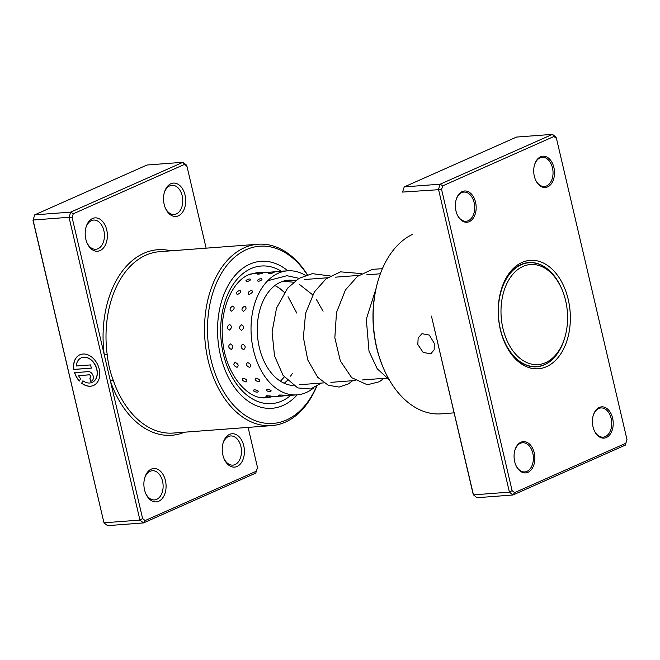 <?xml version="1.0" encoding="UTF-8"?>
<svg xmlns="http://www.w3.org/2000/svg" width="660" height="660" viewBox="0 0 660 660"><rect width="100%" height="100%" fill="white"/><g stroke="black" fill="none" stroke-linecap="round" stroke-linejoin="round"><path stroke-width="0.99" d="M502.021 323.821A50.176 33.181 85.7 0 0 532.166 364.237A50.176 33.181 85.7 0 0 565.249 335.965A50.176 33.181 85.7 0 0 566.56 305.283A50.176 33.181 85.7 0 0 561.677 288.733A50.176 33.181 85.7 0 0 520.476 267.737A50.176 33.181 85.7 0 0 502.021 323.821M561.677 288.733L561.297 287.875A52.057 34.427 85.7 0 0 528.957 262.754A52.057 34.427 85.7 0 0 499.406 324.274A52.057 34.427 85.7 0 0 536.811 366.572A52.057 34.427 85.7 0 0 565.001 336.872L565.249 335.965M434.231 343.274L434.173 349.775L430.856 353.76L423.2 352.489L417.805 344.52L418.168 337.879L421.946 333.696L429.338 335.074L434.231 343.274M627 439.618L625.267 445.154L512.977 494.992L477.007 497.714L473.459 494.86L473.005 493.573L431.442 316.107L473.459 494.86L509.421 492.145L438.512 189.362L440.187 184.189L552.478 134.351L556.034 137.206L556.479 138.493L553.971 136.48L442.761 185.839L441.581 189.494L512.094 490.611L514.61 492.632L625.82 443.272L627 439.618L556.479 138.493M547.635 186.879A15.683 10.37 -94.3 0 1 535.557 179.916A15.683 10.37 -94.3 0 1 534.443 165.157A15.683 10.37 -94.3 0 1 540.589 156.808A15.683 10.37 -94.3 0 1 553.905 167.5A15.683 10.37 -94.3 0 1 547.635 186.879M535.45 179.668A14.635 9.677 85.7 0 0 544.434 186.499A14.635 9.677 85.7 0 0 546.62 185.938A14.635 9.677 85.7 0 0 552.791 169.496A14.635 9.677 85.7 0 0 542.231 157.311A14.635 9.677 85.7 0 0 540.045 157.864A14.635 9.677 85.7 0 0 534.369 165.412M606.334 437.531A15.683 10.37 -94.3 0 1 594.256 430.559A15.683 10.37 -94.3 0 1 593.134 415.8A15.683 10.37 -94.3 0 1 599.288 407.451A15.683 10.37 -94.3 0 1 612.604 418.143A15.683 10.37 -94.3 0 1 606.334 437.531M594.148 430.312A14.635 9.677 85.7 0 0 603.133 437.143A14.635 9.677 85.7 0 0 605.319 436.59A14.635 9.677 85.7 0 0 611.49 420.139A14.635 9.677 85.7 0 0 600.922 407.954A14.635 9.677 85.7 0 0 598.744 408.515A14.635 9.677 85.7 0 0 593.068 416.056M527.992 472.304A15.683 10.37 -94.3 0 1 515.914 465.333A15.683 10.37 -94.3 0 1 514.792 450.574A15.683 10.37 -94.3 0 1 520.946 442.225A15.683 10.37 -94.3 0 1 534.262 452.917A15.683 10.37 -94.3 0 1 527.992 472.304M515.807 465.085A14.635 9.677 85.7 0 0 524.791 471.916A14.635 9.677 85.7 0 0 526.969 471.356A14.635 9.677 85.7 0 0 533.14 454.913A14.635 9.677 85.7 0 0 522.58 442.728A14.635 9.677 85.7 0 0 520.402 443.289A14.635 9.677 85.7 0 0 514.726 450.829M469.293 221.653A15.683 10.37 -94.3 0 1 457.215 214.681A15.683 10.37 -94.3 0 1 456.093 199.93A15.683 10.37 -94.3 0 1 462.247 191.581A15.683 10.37 -94.3 0 1 475.563 202.273A15.683 10.37 -94.3 0 1 469.293 221.653M457.108 214.442A14.635 9.677 85.7 0 0 466.092 221.265A14.635 9.677 85.7 0 0 468.278 220.712A14.635 9.677 85.7 0 0 474.449 204.27A14.635 9.677 85.7 0 0 463.881 192.085A14.635 9.677 85.7 0 0 461.703 192.637A14.635 9.677 85.7 0 0 456.027 200.186M546.496 366.688A54.359 35.945 -94.3 0 1 504.619 342.524A54.359 35.945 -94.3 0 1 500.758 291.365A54.359 35.945 -94.3 0 1 522.085 262.416A54.359 35.945 -94.3 0 1 568.235 299.483A54.359 35.945 -94.3 0 1 546.496 366.688M561.272 287.826A52.264 34.567 85.7 0 0 528.784 262.556A52.264 34.567 85.7 0 0 520.987 264.545A52.264 34.567 85.7 0 0 500.618 291.877M504.413 342.037A52.264 34.567 85.7 0 0 536.671 366.787A52.264 34.567 85.7 0 0 544.467 364.798A52.264 34.567 85.7 0 0 564.985 336.922M514.61 492.632L512.977 494.992L509.421 492.145L512.094 490.611M553.971 136.48L552.478 134.351L516.516 137.074L404.225 186.912L402.55 192.076L441.581 189.494M404.225 186.912L440.187 184.189L442.761 185.839M412.327 234.457A91.987 60.835 85.7 0 0 377.462 282.876A91.987 60.835 85.7 0 0 384.004 369.451A91.987 60.835 85.7 0 0 441.144 413.845L454.105 412.863M384.004 369.451L383.584 368.495A89.892 59.45 -94.3 0 1 377.19 283.882L377.462 282.876M625.82 443.272L625.267 445.154M81.304 357.819A13.431 9.809 66.1 0 1 81.37 357.794A13.431 9.809 66.1 0 1 96.863 369.311A13.431 9.809 66.1 0 1 92.268 382.346A13.431 9.809 66.1 0 1 92.202 382.371M82.912 380.77A13.431 9.809 -113.9 0 0 92.136 382.404A13.431 9.809 -113.9 0 0 96.731 369.369A13.431 9.809 -113.9 0 0 81.238 357.852A13.431 9.809 -113.9 0 0 76.246 365.995L90.577 364.914L91.336 368.132L73.813 369.46A16.789 12.259 66.1 0 1 79.876 354.783A16.789 12.259 66.1 0 1 99.247 369.179A16.789 12.259 66.1 0 1 93.497 385.473A16.789 12.259 66.1 0 1 81.659 383.196L82.912 380.77M79.942 354.75A16.789 12.259 -113.9 0 0 73.945 369.402L73.813 369.46M88.325 371.638A5.041 3.679 66.1 0 1 93.217 376.183A5.041 3.679 66.1 0 1 91.493 381.076A5.041 3.679 66.1 0 1 90.585 381.298L89.834 378.081A1.683 1.229 -113.9 0 0 90.131 378.007A1.683 1.229 -113.9 0 0 90.709 376.373A1.683 1.229 -113.9 0 0 89.075 374.863L78.507 375.664A13.431 9.809 -113.9 0 0 80.602 378.625L79.349 381.051A16.789 12.259 66.1 0 1 74.572 372.677L88.325 371.638M78.507 375.664L89.207 374.806A1.683 1.229 66.1 0 1 90.841 376.315A1.683 1.229 66.1 0 1 90.263 377.949A1.683 1.229 66.1 0 1 90.197 377.974M206.135 248.168L186.994 166.427L184.487 164.414L73.276 213.774L72.097 217.429L104.23 354.651L107.151 354.263C108.1 363.322 110.129 372.017 113.256 380.341A2.087 0.586 -19.2 0 0 110.476 381.332L142.609 518.554L145.118 520.567L256.327 471.207L257.515 467.552L248.111 427.391M151.222 469.161A16.723 11.063 -94.3 0 1 165.429 480.562A16.723 11.063 -94.3 0 1 158.738 501.245A16.723 11.063 -94.3 0 1 145.852 493.804A16.723 11.063 -94.3 0 1 144.664 478.063A16.723 11.063 -94.3 0 1 151.222 469.161M145.637 493.309A14.635 9.677 85.7 0 0 154.523 499.909A14.635 9.677 85.7 0 0 156.7 499.356A14.635 9.677 85.7 0 0 162.871 482.906A14.635 9.677 85.7 0 0 152.311 470.728A14.635 9.677 85.7 0 0 150.133 471.281A14.635 9.677 85.7 0 0 144.523 478.591M229.564 434.387A16.723 11.063 -94.3 0 1 243.771 445.789A16.723 11.063 -94.3 0 1 237.08 466.471A16.723 11.063 -94.3 0 1 224.194 459.03A16.723 11.063 -94.3 0 1 223.006 443.289A16.723 11.063 -94.3 0 1 229.564 434.387M223.979 458.535A14.635 9.677 85.7 0 0 232.864 465.135A14.635 9.677 85.7 0 0 235.042 464.582A14.635 9.677 85.7 0 0 241.222 448.14A14.635 9.677 85.7 0 0 230.653 435.955A14.635 9.677 85.7 0 0 228.475 436.507A14.635 9.677 85.7 0 0 222.865 443.817M92.524 218.51A16.723 11.063 -94.3 0 1 106.73 229.919A16.723 11.063 -94.3 0 1 100.04 250.594A16.723 11.063 -94.3 0 1 87.153 243.16A16.723 11.063 -94.3 0 1 85.965 227.419A16.723 11.063 -94.3 0 1 92.524 218.51M86.938 242.657A14.635 9.677 85.7 0 0 95.824 249.265A14.635 9.677 85.7 0 0 98.01 248.704A14.635 9.677 85.7 0 0 104.181 232.262A14.635 9.677 85.7 0 0 93.613 220.077A14.635 9.677 85.7 0 0 91.435 220.638A14.635 9.677 85.7 0 0 85.833 227.939M170.866 183.736A16.723 11.063 -94.3 0 1 185.072 195.145A16.723 11.063 -94.3 0 1 178.381 215.82A16.723 11.063 -94.3 0 1 165.495 208.387A16.723 11.063 -94.3 0 1 164.307 192.646A16.723 11.063 -94.3 0 1 170.866 183.736M165.289 207.883A14.635 9.677 85.7 0 0 174.166 214.492A14.635 9.677 85.7 0 0 176.352 213.931A14.635 9.677 85.7 0 0 182.523 197.488A14.635 9.677 85.7 0 0 171.955 185.303A14.635 9.677 85.7 0 0 169.777 185.864A14.635 9.677 85.7 0 0 164.175 193.174M307.205 274.75A88.852 58.756 85.7 0 0 246.485 249.587A88.852 58.756 85.7 0 0 210.952 359.436A88.852 58.756 85.7 0 0 286.399 420.024A88.852 58.756 85.7 0 0 316.363 386.727M316.61 386.587A90.94 60.142 -94.3 0 1 285.31 422.152A90.94 60.142 -94.3 0 1 271.738 425.609A90.94 60.142 -94.3 0 1 206.101 349.899A90.94 60.142 -94.3 0 1 244.456 247.698A90.94 60.142 -94.3 0 1 258.027 244.241A90.94 60.142 -94.3 0 1 307.395 274.692M283 405.487A73.697 48.733 85.7 0 0 297.198 394.853A73.697 48.733 85.7 0 1 283 405.487A73.697 48.733 85.7 0 1 272.002 408.292A73.697 48.733 85.7 0 0 283 405.487M287.826 270.814A73.697 48.733 85.7 0 0 260.89 261.319A73.697 48.733 85.7 0 0 249.892 264.124A73.697 48.733 85.7 0 0 218.815 346.937A73.697 48.733 85.7 0 0 272.002 408.292A73.697 48.733 85.7 0 1 218.815 346.937A73.697 48.733 85.7 0 1 249.892 264.124A73.697 48.733 85.7 0 1 260.89 261.319A73.697 48.733 85.7 0 1 287.826 270.814M142.609 518.554L139.936 520.08L69.028 217.297L33.066 220.019L103.966 522.794L107.522 525.649L143.484 522.926L139.936 520.08L103.966 522.794L33 220.382L34.733 214.846L147.023 165.008L182.993 162.286L186.541 165.14L186.994 166.427M257.515 467.552L255.775 473.088L143.484 522.926L145.118 520.567M72.097 217.429L69.028 217.297L70.703 212.124L34.733 214.846M73.276 213.774L70.703 212.124L182.993 162.286L184.487 164.414M256.327 471.207L255.775 473.088M170.882 250.833A93.035 61.52 -94.3 0 0 143.905 253.258A93.035 61.52 -94.3 0 0 104.23 354.651L110.476 381.332A93.035 61.52 -94.3 0 0 184.594 432.193M89.966 378.064L90.585 381.298M90.717 381.241A5.041 3.679 -113.9 0 0 91.558 381.043M74.72 372.669A16.789 12.259 -113.9 0 0 79.415 380.919M82.987 380.82L81.659 383.196M81.79 383.138A16.789 12.259 -113.9 0 0 93.563 385.44M73.945 369.402L91.328 368.09M284.369 280.863L285.772 280.929M274.057 272.39A5.437 5.437 0 0 0 268.727 273.364L269.585 273.595C273.421 272.918 274.626 272.514 273.199 272.382M262.647 273.108A5.437 5.437 0 0 0 257.284 274.024L258.142 274.222C261.987 273.578 263.2 273.207 261.781 273.108M249.571 274.395L251.237 273.859A5.437 5.437 0 0 0 251.13 273.817M258.151 281.507C261.797 280.286 262.837 279.337 261.261 278.644L261.533 278.635A5.437 5.437 0 0 0 257.515 280.294L258.151 281.507M246.601 281.787C250.264 280.607 251.311 279.683 249.752 279.023L250.09 279.015A5.437 5.437 0 0 0 245.949 280.665L246.601 281.787M249.125 294.509C252.499 292.85 253.275 291.439 251.435 290.276C247.987 291.844 247.211 293.254 249.125 294.509M237.402 294.517C240.793 292.883 241.585 291.497 239.77 290.359C236.297 291.901 235.513 293.287 237.402 294.517M243.4 311.338C246.427 309.383 246.848 307.651 244.678 306.158C241.568 308.055 241.139 309.787 243.4 311.338M231.454 311.157C234.506 309.218 234.952 307.502 232.798 306.017C229.663 307.906 229.218 309.623 231.454 311.157M241.527 330.346C244.167 328.259 244.208 326.378 241.659 324.712C238.928 326.783 238.887 328.663 241.527 330.346M229.342 330.082C232.007 328.003 232.072 326.131 229.54 324.464C226.784 326.535 226.718 328.408 229.342 330.082M243.705 349.66C245.949 347.638 245.602 345.79 242.657 344.14C240.322 346.203 240.669 348.043 243.705 349.66M231.272 349.437C233.541 347.399 233.219 345.551 230.299 343.893C227.939 345.964 228.261 347.812 231.272 349.437M249.703 367.405C251.6 365.623 250.899 363.99 247.599 362.53C245.619 364.394 246.32 366.019 249.703 367.405M237.055 367.331C238.978 365.524 238.293 363.883 235.01 362.398C233.005 364.279 233.689 365.921 237.055 367.331M258.943 381.843C260.568 380.44 259.578 379.186 255.981 378.089C254.298 379.591 255.288 380.845 258.943 381.843M246.122 382.008C247.756 380.581 246.782 379.302 243.202 378.18C241.502 379.706 242.476 380.985 246.122 382.008M270.517 391.545L270.856 391.504A5.437 5.437 0 0 1 266.508 390.497L266.986 389.284C270.79 389.903 271.969 390.654 270.517 391.545M257.59 392.04L257.854 392.007A5.437 5.437 0 0 1 253.638 390.967L254.075 389.672C257.87 390.324 259.042 391.116 257.59 392.04M283.297 395.579C284.683 395.266 283.429 395.084 279.543 395.026L278.718 395.348A5.437 5.437 0 0 0 284.163 395.447M270.328 396.429C271.714 396.082 270.46 395.86 266.574 395.769L265.765 396.124A5.437 5.437 0 0 0 271.177 396.289M292.801 385.291L291.984 385.415M293.139 385.514A52.783 34.906 -94.3 0 1 259.652 348.785A52.783 34.906 -94.3 0 1 269.247 291.043A52.783 34.906 -94.3 0 1 288.321 280.211A52.783 34.906 -94.3 0 1 293.254 280.368M313.45 388.105A62.197 41.134 -94.3 0 1 296.992 394.87A62.197 41.134 -94.3 0 1 254.546 354.272A62.197 41.134 -94.3 0 1 265.13 283.585A62.197 41.134 -94.3 0 1 287.611 270.831A62.197 41.134 -94.3 0 1 305.399 275.344M258.027 244.241L159.514 251.691A90.94 60.142 85.7 0 0 145.942 255.148A90.94 60.142 85.7 0 0 107.151 354.263M113.256 380.341A90.94 60.142 85.7 0 0 173.225 433.051L271.738 425.609M290.821 395.332A68.987 45.622 -94.3 0 1 281.944 400.975A68.987 45.622 -94.3 0 1 223.352 353.933A68.987 45.622 -94.3 0 1 250.948 268.637A68.987 45.622 -94.3 0 1 281.44 271.301M262.391 272.737A62.716 41.473 85.7 0 0 257.029 272.621L248.803 274.725C232.832 281.003 220.168 308.335 222.428 336.947C223.93 371.935 247.17 400.678 266.483 397.7A62.716 41.473 85.7 0 0 271.772 396.775M533.569 366.811L536.811 366.572M291.357 385.333L292.718 385.234M299.59 384.714L323.994 382.866M330.866 382.346L355.27 380.507M362.142 379.987L386.537 378.139M283.478 281.102L296.257 280.137M304.26 279.535L327.525 277.769M335.536 277.167L358.801 275.41M366.803 274.799L380.358 273.776M525.723 262.993L528.957 262.754M284.765 271.046A5.437 5.437 0 0 0 282.62 271.21M279.823 396.165A5.437 5.437 0 0 0 281.408 396.132M268.01 397.32A5.437 5.437 0 0 0 269.635 396.94M252.087 273.521L259.289 272.976M261.426 272.811L287.611 270.831M261.467 397.551L280.855 396.091M283 395.926L296.992 394.87M284.237 376.992L280.442 381.2M274.981 285.475L279.856 288.486L284.353 292.429M288.04 296.695L296.827 313.112M323.07 311.239L316.363 299.459M312.667 294.83L299.508 284.493M293.56 282.208L283.016 281.242M284.245 383.262L287.273 380.581M290.573 376.142L292.438 373.461M375.969 288.791L366.308 319.168L368.998 351.186L377.223 368.758L389.21 379.739M382.379 268.711L372.454 269.329L357.472 276.391L345.444 289.93L336.493 312.518L334.834 337.755L340.337 360.913L351.689 377.677L367.307 384.772L379.327 381.76L383.914 378.337M361.589 273.603L340.494 271.846L326.057 278.858L314.399 291.918L305.588 313.277L303.377 337.326L307.758 359.947L317.724 377.322L328.292 385.25L339.091 387.073L348.389 383.922L352.638 380.704M330.313 275.971L312.279 273.644L298.98 278.372L287.546 288.222L276.54 308.063L272.068 331.988L274.502 355.814L283.066 375.367L297.726 387.915L310.613 388.979L321.362 383.064M299.038 278.33L286.91 275.707L267.679 280.748"/></g></svg>

